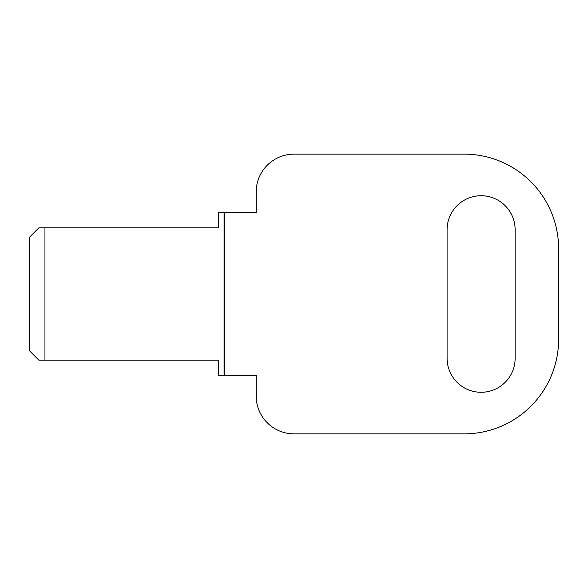 <?xml version="1.0" encoding="UTF-8"?>
<svg xmlns="http://www.w3.org/2000/svg" width="588" height="588" viewBox="0 0 588 588"><rect width="100%" height="100%" fill="white"/><g stroke="black" fill="none" stroke-linecap="round" stroke-linejoin="round"><path stroke-width="0.88" d="M224.888 375.269L256.199 375.269L256.199 396.062A37.801 37.801 0 0 0 294 433.863L464.101 433.863A94.499 94.499 0 0 0 558.6 339.357L558.6 248.643A94.499 94.499 0 0 0 464.101 154.137L294 154.137A37.801 37.801 0 0 0 256.199 191.938L256.199 212.731L224.888 212.731L224.888 375.269L224.072 375.269L224.072 212.731L224.888 212.731M447.093 358.261L447.093 229.739A34.023 34.023 0 0 1 481.109 195.723A34.023 34.023 0 0 1 515.132 229.739L515.132 358.261A34.023 34.023 0 0 1 481.109 392.277A34.023 34.023 0 0 1 447.093 358.261M224.072 212.731L218.398 212.731L218.398 227.85L44.953 227.85L44.953 360.15L218.398 360.15L218.398 375.269L224.072 375.269M44.953 360.15L38.852 360.15L29.4 350.698L29.4 237.302L38.852 227.85L44.953 227.85"/></g></svg>
